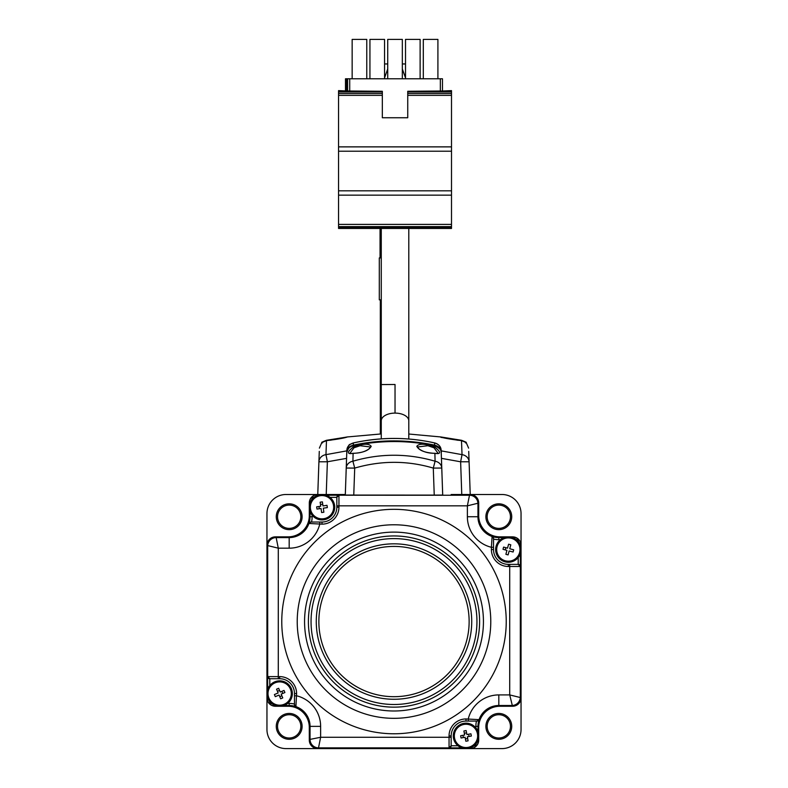 <?xml version="1.0" encoding="UTF-8"?>
<svg xmlns="http://www.w3.org/2000/svg" width="788" height="788" viewBox="0 0 788 788"><rect width="100%" height="100%" fill="white"/><g stroke="black" fill="none" stroke-linecap="round" stroke-linejoin="round"><path stroke-width="1.18" d="M353.97 447.801L353.28 447.013C363.071 443.565 369.04 443.339 371.197 446.323C368.912 450.5 362.874 452.844 353.113 453.356A0.847 0.522 -84.7 0 1 353.369 453.277C360.067 453.159 365.317 451.652 369.129 448.776L370.488 446.973L360.116 445.712L353.97 447.801L349.882 453.346M434.03 447.801L427.884 445.712L417.512 446.973L419.078 448.933C423.235 451.888 428.416 453.336 434.631 453.277L434.631 453.277A0.847 0.522 84.7 0 1 434.887 453.356C425.116 452.844 419.088 450.5 416.803 446.333C418.93 443.329 424.899 443.565 434.72 447.013L434.03 447.801L438.118 453.346M434.395 453.396A0.847 0.522 84.7 0 1 434.631 453.277L438.128 453.632M442.698 495.061L441.231 452.617C441.014 449.199 438.837 446.914 434.68 445.752L434.72 447.013C441.132 452.154 441.191 454.272 434.887 453.356L435.094 461.216A8.471 7.269 -2 0 1 441.763 468.042L442.698 495.061L434.237 495.1L345.302 495.061L346.237 468.042L354.708 468.092L353.763 495.1M434.237 495.1L433.292 468.092C407.337 460.419 381.136 460.419 354.708 468.092L352.906 461.216C380.309 453.258 407.711 453.258 435.094 461.216L433.292 468.092L441.763 468.042L441.231 452.617C441.999 450.49 439.793 448.175 434.602 445.683L434.68 445.752C407.839 440.157 380.722 440.157 353.32 445.752L353.28 447.013C346.868 452.164 346.809 454.282 353.113 453.356L352.906 461.216A8.471 7.269 -178 0 0 346.237 468.042L345.302 495.061M345.302 494.706L345.912 477.213M353.398 445.683C350.443 445.545 348.227 447.86 346.769 452.617L346.769 452.617C346.996 449.19 349.173 446.904 353.32 445.752L353.398 445.683C380.466 440.098 407.534 440.098 434.602 445.683L434.493 445.712M349.872 453.632L353.369 453.277A0.847 0.522 -84.7 0 1 353.605 453.396M353.32 445.693L353.339 445.131C349.123 446.343 346.947 448.608 346.799 451.928L346.05 473.076A0.847 0.621 2 0 0 346.05 473.096L346.799 451.928A0.847 0.621 2 0 0 346.819 452.076M441.181 452.076A0.847 0.621 -2 0 0 441.201 451.928L441.95 473.076A0.847 0.621 -2 0 0 441.95 473.076L441.95 473.174M434.68 445.693L434.661 445.131C438.877 446.343 441.053 448.608 441.201 451.928L441.152 450.342C441.014 446.737 438.827 444.265 434.592 442.925C407.78 436.966 380.722 436.966 353.408 442.925L353.339 445.131C380.19 439.477 407.298 439.477 434.661 445.131L434.543 442.895C407.514 436.946 380.486 436.946 353.457 442.895L353.408 442.925C349.173 444.255 346.986 446.727 346.848 450.342L346.848 450.342C349.439 442.679 348.808 445.368 353.457 442.895M441.467 459.266L441.152 450.342C440.689 446.412 438.483 443.93 434.543 442.895M519.587 552.585A11.643 11.643 0 0 0 511.373 538.312A11.643 11.643 0 0 0 497.1 546.527A11.643 11.643 0 0 0 505.315 560.8A11.643 11.643 0 0 0 519.587 552.585M510.801 544.813A16.568 8.284 -164.9 0 0 509.708 544.498A16.568 8.284 -164.9 0 0 508.595 544.222L507.541 548.153L503.601 547.099A16.568 8.284 105.1 0 0 503.01 549.305L506.94 550.369L505.886 554.299A16.568 8.284 15.1 0 0 506.98 554.614A16.568 8.284 15.1 0 0 508.093 554.89L509.146 550.96L513.087 552.014A16.568 8.284 -74.9 0 0 513.678 549.807L509.747 548.753L510.801 544.813M505.246 549.906L505.837 547.699M477.439 733.726A11.643 11.643 0 0 0 463.827 724.458A11.643 11.643 0 0 0 454.548 738.07A11.643 11.643 0 0 0 468.171 747.339A11.643 11.643 0 0 0 477.439 733.726M466.141 730.555A16.568 8.284 169.3 0 0 465.019 730.752A16.568 8.284 169.3 0 0 463.896 730.978L464.654 734.987L460.655 735.746A16.568 8.284 79.3 0 0 461.079 737.992L465.087 737.233L465.846 741.232A16.568 8.284 -10.7 0 0 466.969 741.045A16.568 8.284 -10.7 0 0 468.092 740.809L467.333 736.81L471.332 736.041A16.568 8.284 -100.7 0 0 470.909 733.795L466.9 734.554L466.141 730.555M468.633 734.229L469.067 736.475M464.329 733.254L466.575 732.83M463.354 737.558L462.93 735.312M467.658 738.533L465.412 738.967M333.531 505.551A11.643 11.643 0 0 0 320.352 495.682A11.643 11.643 0 0 0 310.482 508.861A11.643 11.643 0 0 0 323.661 518.731A11.643 11.643 0 0 0 333.531 505.551M322.4 501.877A16.568 8.284 171.8 0 0 321.258 502.025A16.568 8.284 171.8 0 0 320.135 502.202L320.716 506.241L316.678 506.822A16.568 8.284 81.8 0 0 317.003 509.078L321.041 508.506L321.612 512.535A16.568 8.284 -8.2 0 0 322.755 512.397A16.568 8.284 -8.2 0 0 323.878 512.21L323.297 508.181L327.335 507.6A16.568 8.284 -98.2 0 0 327.01 505.335L322.972 505.916L322.4 501.877M320.46 504.497L322.725 504.172M319.288 508.752L318.963 506.487M290.358 688.948A11.643 11.643 0 0 0 275.061 682.841A11.643 11.643 0 0 0 268.954 698.138A11.643 11.643 0 0 0 284.251 704.245A11.643 11.643 0 0 0 290.358 688.948M278.647 688.298A16.568 8.284 156.8 0 0 277.593 688.732A16.568 8.284 156.8 0 0 276.549 689.205L278.154 692.947L274.411 694.553A16.568 8.284 66.8 0 0 275.308 696.651L279.06 695.046L280.666 698.789A16.568 8.284 -23.2 0 0 281.72 698.355A16.568 8.284 -23.2 0 0 282.764 697.892L281.158 694.149L284.901 692.534A16.568 8.284 -113.2 0 0 284.005 690.436L280.252 692.041L278.647 688.298M281.848 695.765L279.75 696.671M277.455 691.322L279.563 690.426M281.877 691.352L282.774 693.45M520.779 552.142A12.707 12.707 0 0 1 505.758 561.992A12.707 12.707 0 0 1 495.908 546.97A12.707 12.707 0 0 1 510.929 537.12A12.707 12.707 0 0 1 520.779 552.142M478.434 738.484A12.707 12.707 0 0 1 463.403 748.334A12.707 12.707 0 0 1 453.553 733.313A12.707 12.707 0 0 1 468.584 723.453A12.707 12.707 0 0 1 478.434 738.484M334.447 509.797A12.707 12.707 0 0 1 319.416 519.647A12.707 12.707 0 0 1 309.566 504.615A12.707 12.707 0 0 1 324.597 494.766A12.707 12.707 0 0 1 334.447 509.797M292.092 696.129A12.707 12.707 0 0 1 277.071 705.989A12.707 12.707 0 0 1 267.221 690.958A12.707 12.707 0 0 1 282.242 681.108A12.707 12.707 0 0 1 292.092 696.129M477.981 739.41L475.499 745.399L469.51 747.881M276.145 705.526L270.156 703.054L267.674 697.065M310.019 503.69L312.501 497.701L318.49 495.219M511.855 537.574L517.844 540.056L520.326 546.045M506.231 621.555A112.231 112.231 0 0 0 394 509.324A112.231 112.231 0 0 0 281.769 621.555A112.231 112.231 0 0 0 394 733.776A112.231 112.231 0 0 0 506.231 621.555M461.778 747.881L449.052 747.881L449.052 735.894A16.942 16.942 0 0 1 465.994 718.952L479.074 719.641A2.118 2.118 90 0 1 477.065 721.069L465.994 721.069A14.824 14.824 0 0 0 451.169 735.894L451.169 745.753L449.052 747.881L318.51 747.861L317.869 748.501C312.767 747.96 309.94 745.143 309.398 740.03L309.398 726.369A20.212 20.212 0 0 0 308.699 721.069L308.699 721.069M479.074 719.641L477.065 721.069A2.118 2.118 90 0 0 479.074 719.641A20.862 20.862 0 0 1 498.814 705.506L498.814 706.146L512.476 706.146C517.588 705.615 520.415 702.788 520.947 697.685L509.718 694.918L509.718 566.493L508.349 566.493A16.942 16.942 0 0 1 491.407 549.561L491.407 547.296L493.524 547.296L493.524 549.561A14.824 14.824 0 0 0 508.349 564.375L518.189 564.375L520.326 566.493L520.307 697.035A8.471 8.471 135 0 1 511.836 705.506L498.814 705.506L498.814 694.918A31.451 31.451 0 0 0 468.259 718.952L468.259 721.069M451.169 494.509L470.229 494.5A8.471 8.471 0 0 1 478.7 502.971L478.602 502.971M520.947 697.784L521.035 545.326C520.504 540.223 517.677 537.406 512.564 536.864L508.871 536.864M479.399 522.03L479.399 522.03A20.124 20.124 0 0 0 498.814 536.864L507.817 536.864M451.169 494.598L470.131 494.598C475.233 495.14 478.06 497.967 478.602 503.069L467.373 505.837L336.831 505.837L336.831 497.336L338.948 495.219L469.49 495.248L467.373 505.837L467.373 516.741L477.952 516.741A20.862 20.862 0 0 0 492.086 536.48A2.118 2.118 -0 0 1 493.524 538.48L493.524 547.296M467.373 516.741A31.451 31.451 0 0 0 491.407 547.296L492.086 536.48L493.524 538.48A2.118 2.118 -0 0 0 492.086 536.48A20.833 20.833 0 0 0 498.814 537.574L498.814 539.691A22.951 22.951 0 0 1 493.524 539.071M478.602 503.069L478.602 516.741A20.212 20.212 0 0 0 479.301 522.03M330.014 497.336L336.831 497.356A2.118 2.118 180 0 1 338.948 495.248L338.948 507.206A16.942 16.942 0 0 1 322.006 524.148L308.926 523.468A2.118 2.118 -90 0 1 310.935 522.03L322.006 522.03A14.824 14.824 0 0 0 336.831 507.206L336.831 505.837M319.741 522.03L319.741 524.148A31.451 31.451 0 0 1 289.186 548.182L278.282 548.182L276.164 537.593L289.186 537.593A20.862 20.862 0 0 0 308.926 523.468L310.925 522.03M267.053 564.375L267.053 545.424C267.585 540.312 270.412 537.495 275.524 536.953L289.186 536.953A20.212 20.212 0 0 0 294.476 536.244L294.476 536.244M294.476 536.155A20.124 20.124 0 0 0 309.31 516.741L309.31 507.738M309.31 506.674L309.31 502.971A8.471 8.471 0 0 1 317.771 494.5C312.678 495.051 309.851 497.878 309.31 502.98L309.3 515.677A21.177 21.177 0 0 1 288.122 536.855L288.122 536.953M267.053 545.326L266.955 697.784L266.955 513.559A19.06 19.06 0 0 1 286.005 494.5L321.474 494.509M322.538 494.509L345.302 494.509L317.771 494.5L319.278 451.396L318.431 475.597M267.674 689.323L267.674 676.606A2.118 2.118 90 0 0 269.811 678.724L278.282 678.724L278.282 676.606L279.651 676.606A16.942 16.942 0 0 1 296.593 693.548L295.914 706.619A2.118 2.118 180 0 1 294.476 704.62L294.476 693.548A14.824 14.824 0 0 0 279.651 678.724L269.811 678.724L267.674 676.606L278.282 676.606L278.282 548.182L267.053 545.424M294.476 704.63L295.914 706.649A20.833 20.833 0 0 0 289.186 705.526L289.186 706.235L280.183 706.235M336.831 748.59L465.462 748.59M336.831 748.501L317.869 748.501M308.601 721.069A20.124 20.124 0 0 0 289.186 706.235M279.129 706.235L275.436 706.235C270.323 705.703 267.496 702.876 266.965 697.774L266.965 694.08M266.965 693.016L266.965 564.375M320.627 726.369L320.627 737.273L310.048 739.39L310.048 726.369L320.627 726.369A31.451 31.451 0 0 0 296.593 695.804L294.476 695.804M449.052 735.894L451.169 735.894L451.169 737.273L320.627 737.273L318.51 747.861A8.471 8.471 -135 0 1 310.048 739.39L309.398 740.03M451.169 737.273L451.169 745.763L457.986 745.763M512.476 706.146L509.718 694.918L498.814 694.918M521.035 678.724L521.035 550.083M498.814 706.146A20.212 20.212 0 0 0 493.524 706.856L493.524 706.856M520.947 678.724L520.947 697.685M493.524 706.944A20.124 20.124 0 0 0 478.69 726.369L478.69 735.362M478.69 736.425L478.7 740.129A8.471 8.471 0 0 1 470.229 748.6C475.322 748.048 478.149 745.231 478.69 740.119L478.7 727.423A21.177 21.177 0 0 1 499.878 706.255L512.574 706.255A8.471 8.471 0 0 0 521.045 697.784L521.045 729.54A19.06 19.06 0 0 1 501.995 748.6L466.526 748.59M520.504 545.867L521.035 545.335L521.035 549.029M520.326 553.777L520.326 566.493L509.718 566.493L509.718 564.375L518.209 564.375L518.209 557.559M345.479 90.63L345.479 78.78L346.543 78.78L346.543 90.63L346.543 78.78L442.462 78.78L442.462 90.984L451.504 90.63L451.504 93.496L407.741 93.496L407.741 95.348L451.504 95.348L451.504 151.217L338.554 151.217L338.554 228.461L451.504 228.461L451.504 227.821L338.554 227.821M382.328 93.496L338.554 93.496L338.554 95.348L382.328 95.348L382.328 91.28L338.554 91.28L338.554 90.63L347.597 90.984L347.597 78.78L346.543 78.78M366.765 78.78L366.765 39.4L352.157 39.4L352.157 78.78M384.554 78.78L384.554 39.4L369.936 39.4L369.936 78.78M387.726 78.78L387.726 39.4L402.333 39.4L402.333 78.78M420.122 78.78L420.122 39.4L405.515 39.4L405.515 78.78M437.911 78.78L437.911 39.4L423.304 39.4L423.304 78.78M384.554 77.884L387.726 68.97L384.554 77.884M405.515 77.884L402.333 68.97L405.515 77.884M451.504 146.873L338.554 146.873L338.554 151.217M451.504 151.217L451.504 190.814L338.554 190.814M451.504 190.814L451.504 195.158L338.554 195.158M451.504 195.158L451.504 224.393L338.554 224.393M451.504 224.393L451.504 226.619L338.554 226.619M451.504 226.619L451.504 227.821M382.328 91.28L347.597 90.984M382.328 91.92L338.554 91.92L338.554 93.496M338.554 91.28L338.554 91.92M338.554 95.348L338.554 146.873M382.328 95.348L382.328 117.747L407.741 117.747L407.741 95.348M451.504 93.496L451.504 95.348M451.504 91.28L407.741 91.28L442.462 90.984M407.741 91.28L407.741 93.496M451.504 91.92L407.741 91.92M395.034 384.485L381.264 384.564L395.034 384.485M469.678 748.048L470.229 748.6L286.005 748.6A19.06 19.06 0 0 1 266.955 729.54L266.955 697.784A8.471 8.471 0 0 0 275.426 706.255L275.426 706.255A8.471 8.471 0 0 1 266.955 697.784L267.496 697.232M300.405 533.446A21.601 21.601 0 0 0 305.892 527.96M478.602 515.677L478.7 502.971L478.7 515.677A21.177 21.177 0 0 0 499.878 536.855L512.574 536.864A8.471 8.471 0 0 1 521.045 545.326L521.045 697.784M482.108 527.96A21.601 21.601 0 0 0 487.595 533.446M487.595 709.663A21.601 21.601 0 0 0 482.108 715.14M309.398 740.129L309.3 727.423A21.177 21.177 0 0 0 288.122 706.255L275.426 706.255M317.771 748.501L317.771 748.6A8.471 8.471 0 0 1 309.3 740.129L309.3 727.423L309.3 740.129M305.892 715.14A21.601 21.601 0 0 0 300.405 709.663M266.955 545.326A8.471 8.471 0 0 1 275.426 536.855L288.122 536.855M512.574 536.855L499.878 536.855L512.574 536.855M511.727 516.741A12.913 12.913 0 0 0 498.814 503.827A12.913 12.913 0 0 0 485.891 516.741A12.913 12.913 0 0 0 498.814 529.654A12.913 12.913 0 0 0 511.727 516.741M510.457 516.741A11.643 11.643 0 0 0 498.814 505.098A11.643 11.643 0 0 0 487.161 516.741A11.643 11.643 0 0 0 498.814 528.384A11.643 11.643 0 0 0 510.457 516.741M302.109 516.741A12.913 12.913 0 0 0 289.186 503.827A12.913 12.913 0 0 0 276.273 516.741A12.913 12.913 0 0 0 289.186 529.654A12.913 12.913 0 0 0 302.109 516.741M300.839 516.741A11.643 11.643 0 0 0 289.186 505.098A11.643 11.643 0 0 0 277.543 516.741A11.643 11.643 0 0 0 289.186 528.384A11.643 11.643 0 0 0 300.839 516.741M302.109 726.359A12.913 12.913 0 0 0 289.186 713.445A12.913 12.913 0 0 0 276.273 726.359A12.913 12.913 0 0 0 289.186 739.282A12.913 12.913 0 0 0 302.109 726.359M300.839 726.359A11.643 11.643 0 0 0 289.186 714.716A11.643 11.643 0 0 0 277.543 726.359A11.643 11.643 0 0 0 289.186 738.011A11.643 11.643 0 0 0 300.839 726.359M511.727 726.359A12.913 12.913 0 0 0 498.814 713.445A12.913 12.913 0 0 0 485.891 726.359A12.913 12.913 0 0 0 498.814 739.282A12.913 12.913 0 0 0 511.727 726.359M510.457 726.359A11.643 11.643 0 0 0 498.814 714.716A11.643 11.643 0 0 0 487.161 726.359A11.643 11.643 0 0 0 498.814 738.011A11.643 11.643 0 0 0 510.457 726.359M440.906 450.815L462.034 454.646L460.625 461.788L469.087 461.788L470.229 494.5L501.995 494.5A19.06 19.06 0 0 1 521.045 513.559L521.045 545.326M464.408 494.598A12.707 12.707 0 0 1 467.579 494.598M478.602 505.62A12.707 12.707 0 0 1 478.602 508.792M267.053 551.147A12.707 12.707 0 0 1 267.053 547.965M278.065 536.953A12.707 12.707 0 0 1 281.247 536.953M323.592 748.501A12.707 12.707 0 0 1 320.421 748.501M309.398 737.489A12.707 12.707 0 0 1 309.398 734.308M506.753 706.146A12.707 12.707 0 0 0 509.935 706.146M520.947 695.134A12.707 12.707 0 0 0 520.947 691.953M478.7 515.677L478.7 502.971M344.031 437.862L329.906 440.285M458.094 440.285L443.969 437.862M465.6 442.945L466.24 442.59L461.492 440.63L462.034 454.646A8.471 7.525 -2 0 1 469.087 461.788L468.722 451.396M408.795 434.021L440.896 436.966L461.571 440.295C467.855 442.895 467.826 443.004 461.522 440.63C450.431 439.271 443.437 438.049 440.561 436.956L461.591 440.305C467.855 442.895 467.826 443.004 461.522 440.63C450.431 439.271 443.437 438.049 440.561 436.956L461.266 440.61M468.614 448.136L466.141 442.442L461.571 440.295M469.569 475.597L469.087 461.788M461.768 494.5L460.625 461.788L441.428 458.35M346.572 458.35L327.375 461.788L326.232 494.5M318.913 461.788L327.375 461.788L325.966 454.646A8.471 7.525 -178 0 0 318.913 461.788M347.262 437.025L326.478 440.63C320.174 443.004 320.145 442.895 326.409 440.305L347.439 436.946C344.573 438.039 337.589 439.271 326.478 440.63C320.174 443.004 320.145 442.895 326.409 440.305L347.439 436.946C344.573 438.039 337.589 439.271 326.478 440.63L325.966 454.646L346.828 450.864M326.734 440.61L347.104 436.966L381.264 433.932M326.429 440.295L321.859 442.442L319.386 448.136M381.264 257.912L379.304 257.912L379.304 299.844L381.264 299.844M379.304 257.912L381.264 257.489M387.726 63.956L384.554 63.956M405.515 63.956L402.333 63.956M475.499 745.399L474.977 744.877M270.156 703.054L270.668 702.532M312.501 497.701L313.023 498.223M517.844 540.056L517.332 540.578M297.224 621.555A96.776 96.776 0 0 1 394 524.778A96.776 96.776 0 0 1 490.776 621.555A96.776 96.776 0 0 1 394 718.331A96.776 96.776 0 0 1 297.224 621.555M483.438 621.555A89.438 89.438 0 0 0 394 532.117A89.438 89.438 0 0 0 304.562 621.555A89.438 89.438 0 0 0 394 710.993A89.438 89.438 0 0 0 483.438 621.555M308.404 621.555A85.597 85.597 0 0 1 394 535.948A85.597 85.597 0 0 1 479.596 621.555A85.597 85.597 0 0 1 394 707.151A85.597 85.597 0 0 1 308.404 621.555M476.947 621.555A82.947 82.947 0 0 0 394 538.608A82.947 82.947 0 0 0 311.053 621.555A82.947 82.947 0 0 0 394 704.492A82.947 82.947 0 0 0 476.947 621.555M471.726 621.555A77.726 77.726 0 0 1 394 699.271A77.726 77.726 0 0 1 316.274 621.555A77.726 77.726 0 0 1 394 543.828A77.726 77.726 0 0 1 471.726 621.555M469.136 621.555A75.136 75.136 0 0 0 394 546.419A75.136 75.136 0 0 0 318.864 621.555A75.136 75.136 0 0 0 394 696.69A75.136 75.136 0 0 0 469.136 621.555M465.994 718.952L465.994 721.069A14.824 14.824 0 0 0 451.169 735.894M512.033 537.396L512.564 536.864M500.341 539.691L498.814 539.691M498.814 536.864L498.814 537.574L504.123 537.574M470.131 494.598L469.49 495.248A8.471 8.471 45 0 1 477.952 503.719L477.952 516.741L478.602 516.741M275.524 536.953L276.164 537.593A8.471 8.471 -45 0 0 267.693 546.064L267.693 676.606M289.186 548.182L289.186 536.953M308.906 523.468A20.833 20.833 0 0 0 310.019 516.741L309.31 516.741M312.137 515.214L312.137 516.741L310.019 516.741L310.019 511.422M309.851 503.522L309.31 502.98M317.771 494.5L318.322 495.051M326.222 495.219L338.948 495.219M312.137 516.741A22.951 22.951 0 0 1 311.516 522.03M322.006 524.148L322.006 522.03A14.824 14.824 0 0 0 336.831 507.206L338.948 507.206M295.914 706.619A20.862 20.862 0 0 1 310.048 726.369L309.398 726.369M287.659 703.408L289.186 703.408L289.186 705.526L283.877 705.526M275.967 705.703L275.436 706.235M269.791 678.724L269.791 685.54M289.186 703.408A22.951 22.951 0 0 1 294.476 704.029M296.593 693.548L294.476 693.548A14.824 14.824 0 0 0 279.651 678.724L279.651 676.606M479.094 719.641A20.833 20.833 0 0 0 477.981 726.369L475.863 726.369A22.951 22.951 0 0 1 476.484 721.069M475.863 727.895L475.863 726.369M478.69 726.369L477.981 726.369L477.981 731.678M449.052 747.881L449.052 747.861A2.118 2.118 -0 0 0 451.169 745.744M478.149 739.587L478.69 740.119M520.326 566.493L520.307 566.493A2.118 2.118 -90 0 0 518.189 564.375M491.407 549.561L493.524 549.561A14.824 14.824 0 0 0 508.349 564.375L508.349 566.493M440.344 78.78L440.344 90.984M349.714 90.984L349.714 78.78M381.264 438.837L381.264 420.822A13.76 7.713 0 0 1 395.034 413.099A13.76 7.713 0 0 1 408.795 420.822L408.795 228.461M395.034 413.099L395.034 384.642M381.264 418.418L380.328 418.418L380.328 433.971M381.264 429.913A13.376 9.456 180 0 0 380.328 433.39M442.698 494.706L442.088 477.213M346.05 473.184L346.533 459.266M381.264 228.461L381.264 420.822M408.795 439.014L408.795 420.822M461.492 440.63L440.935 437.37M326.508 440.63L321.76 442.59L322.4 442.945M380.328 418.418L380.328 299.844M380.052 257.489L380.052 228.461"/></g></svg>
